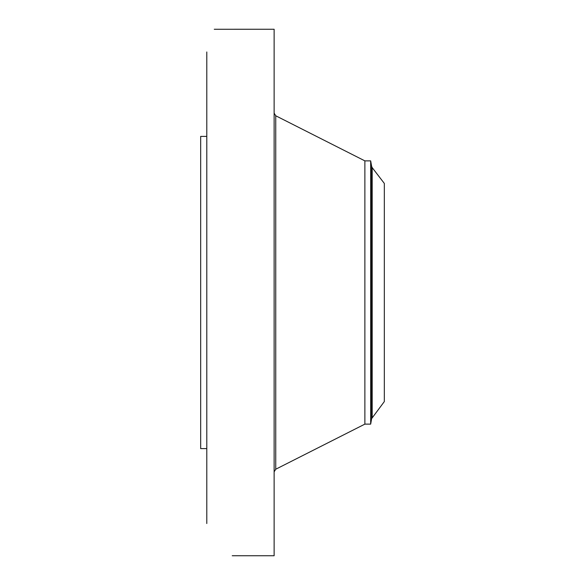 <?xml version="1.0" encoding="UTF-8"?>
<svg xmlns="http://www.w3.org/2000/svg" width="585" height="585" viewBox="0 0 585 585"><rect width="100%" height="100%" fill="white"/><g stroke="black" fill="none" stroke-linecap="round" stroke-linejoin="round"><path stroke-width="0.88" d="M232.223 555.743L274.131 555.75L274.131 29.25L214.264 29.265M206.79 523.524L206.79 51.97M206.79 448.615L200.67 448.615L200.67 136.385L206.79 136.385M364.879 160.875L370.671 160.875L370.671 424.125L364.879 424.125L364.879 160.875L275.747 115.771L274.131 113.154M372.184 417.39L372.184 167.61L384.33 183.434L384.33 401.566L371.629 418.655L371.629 166.345L370.671 160.875M364.879 424.125L275.747 469.228L275.747 115.771M275.747 469.228L274.131 471.846M370.671 424.125L371.629 418.655M372.184 167.61L371.629 166.345"/></g></svg>
